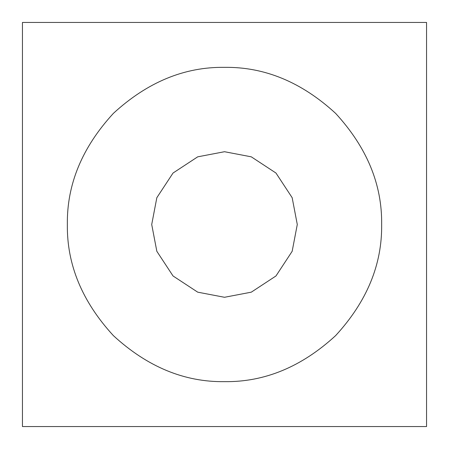 <?xml version="1.0" encoding="UTF-8"?>
<svg xmlns="http://www.w3.org/2000/svg" width="449" height="449" viewBox="0 0 449 449"><rect width="100%" height="100%" fill="white"/><g stroke="black" fill="none" stroke-linecap="round" stroke-linejoin="round"><path stroke-width="0.34" stroke-dasharray="2.25 1.68" d="M297.283 224.5L292.17 197.712L275.967 173.033L251.288 156.83L224.5 151.717L197.712 156.83L173.033 173.033L156.83 197.712L151.717 224.5L156.83 251.288L173.033 275.967L197.712 292.17L224.5 297.283L251.288 292.17L275.967 275.967L292.17 251.288L297.283 224.5M426.55 22.45L426.55 426.55L22.45 426.55L22.45 22.45"/><path stroke-width="0.67" d="M151.717 224.5L156.83 197.712L173.033 173.033L197.712 156.83L224.5 151.717L251.288 156.83L275.967 173.033L292.17 197.712L297.283 224.5L292.17 251.288L275.967 275.967L251.288 292.17L224.5 297.283L197.712 292.17L173.033 275.967L156.83 251.288L151.717 224.5M224.5 381.65C264.607 382.189 301.649 366.844 335.622 335.622C366.844 301.649 382.189 264.607 381.65 224.5C382.189 184.393 366.844 147.351 335.622 113.378C301.649 82.156 264.607 66.811 224.5 67.35C184.393 66.811 147.351 82.156 113.378 113.378C82.156 147.351 66.811 184.393 67.35 224.5C66.811 264.607 82.156 301.649 113.378 335.622C147.351 366.844 184.393 382.189 224.5 381.65M22.45 22.45L426.55 22.45L426.55 426.55L22.45 426.55L22.45 22.45L426.55 22.45"/></g></svg>
